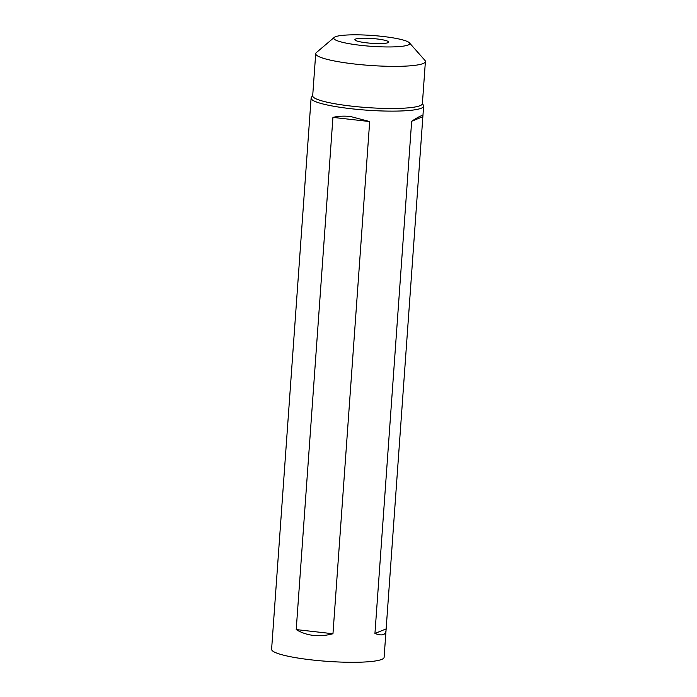 <?xml version="1.0" encoding="UTF-8"?>
<svg xmlns="http://www.w3.org/2000/svg" width="697" height="697" viewBox="0 0 697 697"><rect width="100%" height="100%" fill="white"/><g stroke="black" fill="none" stroke-linecap="round" stroke-linejoin="round"><path stroke-width="1.05" d="M386.025 630.497C385.589 635.106 381.895 636.091 374.942 633.46L411.657 121.261C419.15 116.338 422.896 114.639 422.896 116.164L384.108 657.332A56.396 8.059 -175.9 0 1 311.62 659.902A56.396 8.059 -175.9 0 1 271.603 649.264L311.106 98.094A56.396 8.059 4.1 0 0 351.131 108.732A56.396 8.059 4.1 0 0 423.61 106.162A56.396 8.059 4.1 0 0 423.462 105.474L422.399 103.322M382.705 36.436A38.065 5.445 4.1 0 0 334.238 37.411A38.065 5.445 4.1 0 0 371.362 46.316A38.065 5.445 4.1 0 0 409.374 42.796A38.065 5.445 4.1 0 0 382.705 36.436M376.624 38.91A16.92 2.422 -175.9 0 1 388.63 42.099A16.92 2.422 -175.9 0 1 366.883 42.866A16.92 2.422 -175.9 0 1 354.878 39.677A16.92 2.422 -175.9 0 1 376.624 38.91M313.38 635.403C307.072 634.671 301.348 632.728 296.216 629.583L332.931 117.384C338.385 116.103 344.266 115.815 350.574 116.521L369.68 121.557L332.966 633.747C326.222 635.551 319.696 636.1 313.38 635.403M312.709 95.463L311.35 97.441A56.396 8.059 4.1 0 0 311.106 98.094M334.238 37.411L316.368 52.571A54.985 7.859 4.1 0 0 315.706 53.66L312.692 95.785A54.985 7.859 4.1 0 0 351.706 106.153A54.985 7.859 4.1 0 0 422.382 103.653L425.397 61.519A54.985 7.859 4.1 0 0 424.909 60.351L409.374 42.796M315.706 53.66A54.985 7.859 4.1 0 0 354.729 64.028A54.985 7.859 4.1 0 0 425.397 61.519M332.966 633.747L296.216 629.583M369.68 121.557L332.931 117.384M374.942 633.46L386.016 628.955M411.657 121.261L422.73 116.756M422.896 116.164L423.61 106.162"/></g></svg>
